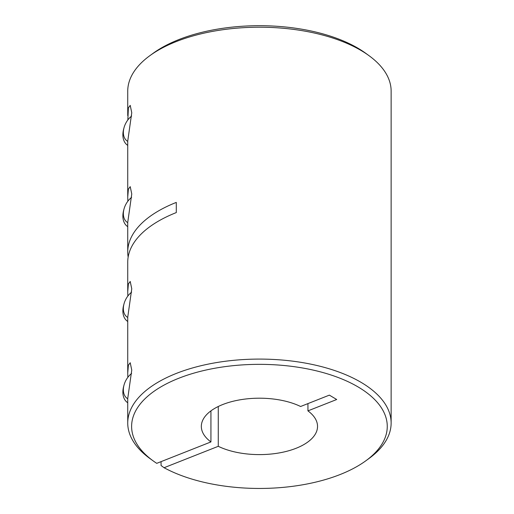 <?xml version="1.0" encoding="UTF-8"?>
<svg xmlns="http://www.w3.org/2000/svg" width="514" height="514" viewBox="0 0 514 514"><rect width="100%" height="100%" fill="white"/><g stroke="black" fill="none" stroke-linecap="round" stroke-linejoin="round"><path stroke-width="0.77" d="M161.068 461.636L161.068 465.523L164.075 467.721A127.825 62.053 180 0 0 365.75 460.852A127.825 62.053 180 0 0 358.573 387.228A127.825 62.053 180 0 0 183.517 376.479A127.825 62.053 180 0 0 153.127 460.852A127.825 62.053 180 0 0 156.738 463.345L210.933 441.931L210.933 410.872M153.127 460.852L149.902 458.514A131.7 63.929 0 0 1 127.735 423.016A131.7 63.929 0 0 1 215.315 362.781A131.7 63.929 0 0 1 361.573 382.654A131.7 63.929 0 0 1 391.135 423.016A131.7 63.929 0 0 1 368.968 458.514L365.75 460.852M127.838 119.961L128.391 107.882L130.215 105.364L131.757 112.714L127.735 141.125L127.735 196.926L128.391 189.158L130.215 186.64L131.757 193.99L127.735 222.401L127.735 251.995A131.7 63.929 0 0 1 176.296 202.413L176.296 212.578A131.7 63.929 0 0 0 127.735 262.153L127.735 291.746L128.391 283.979L130.215 281.46L131.757 288.81L127.735 317.228L127.735 373.023L128.391 365.255L130.215 362.736L131.757 370.086L127.735 398.504L127.735 423.016M127.838 201.237L127.735 196.926M127.838 296.058L127.735 291.746M127.838 377.34L127.735 373.023M391.135 423.016L391.135 91.139A131.7 63.929 180 0 0 368.968 55.64A131.7 63.929 180 0 0 149.902 55.64A131.7 63.929 180 0 0 127.735 91.139L127.735 115.65M128.153 257.077A131.7 63.929 0 0 1 127.735 251.995M218.27 406.497L218.27 446.306A58.101 28.206 180 0 0 281.621 452.468A58.101 28.206 180 0 0 317.536 426.402A58.101 28.206 180 0 0 307.937 410.872L336.702 399.506L329.365 395.131L300.606 406.497A58.101 28.206 180 0 0 237.256 400.335A58.101 28.206 180 0 0 201.334 426.402A58.101 28.206 180 0 0 210.933 441.931M307.937 410.872L307.937 403.599M218.27 446.306L164.075 467.721M149.902 55.64L153.127 53.295A127.825 62.053 0 0 1 365.75 53.295L368.968 55.64M127.735 317.453A15.921 10.794 120.8 0 1 123.36 308.554A15.921 10.794 120.8 0 1 124.009 303.858A15.921 10.794 120.8 0 1 130.305 293.295A15.921 10.794 120.8 0 1 131.642 292.145M127.735 321.468A19.365 13.133 120.8 0 1 122.865 310.912A19.365 13.133 120.8 0 1 123.649 305.194L124.009 303.858M127.735 222.633A15.921 10.794 120.8 0 1 123.36 213.734A15.921 10.794 120.8 0 1 124.009 209.031A15.921 10.794 120.8 0 1 130.305 198.475A15.921 10.794 120.8 0 1 131.642 197.318M127.735 226.648A19.365 13.133 120.8 0 1 122.865 216.086A19.365 13.133 120.8 0 1 123.649 210.367L124.009 209.031M127.735 398.729A15.921 10.794 120.8 0 1 123.36 389.83A15.921 10.794 120.8 0 1 124.009 385.134A15.921 10.794 120.8 0 1 130.305 374.571A15.921 10.794 120.8 0 1 131.642 373.421M127.735 402.745A19.365 13.133 120.8 0 1 122.865 392.188A19.365 13.133 120.8 0 1 123.649 386.47L124.009 385.134M127.735 141.356A15.921 10.794 120.8 0 1 123.36 132.458A15.921 10.794 120.8 0 1 124.009 127.755A15.921 10.794 120.8 0 1 130.305 117.198A15.921 10.794 120.8 0 1 131.642 116.042M127.735 145.372A19.365 13.133 120.8 0 1 122.865 134.809A19.365 13.133 120.8 0 1 123.649 129.091L124.009 127.755"/></g></svg>
